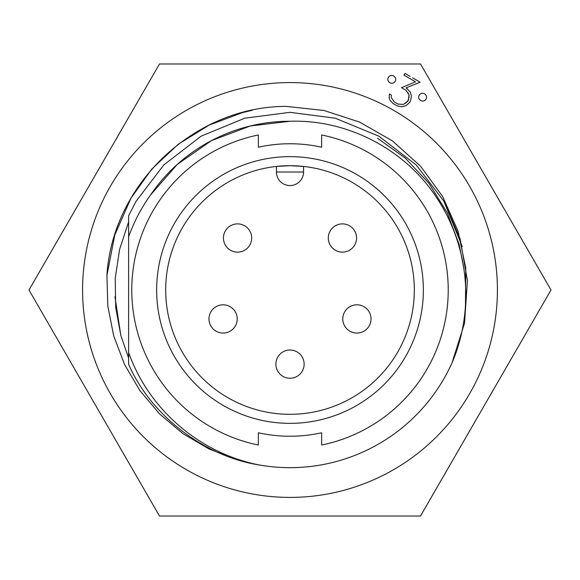 <?xml version="1.0" encoding="UTF-8"?>
<svg xmlns="http://www.w3.org/2000/svg" width="580" height="580" viewBox="0 0 580 580"><rect width="100%" height="100%" fill="white"/><g stroke="black" fill="none" stroke-linecap="round" stroke-linejoin="round"><path stroke-width="0.87" d="M405.92 90.241L401.483 87.681L408.494 84.76L401.483 87.681L405.92 90.241L408.965 94.678L409.096 97.114L407.791 101.333L403.325 104.451L397.945 104.052L394.175 101.877L391.188 97.382L391.348 95.069L389.397 93.938L389.158 97.868L389.796 99.999L393.08 103.523L397.032 105.806L401.788 106.771L406.043 105.647L409.661 102.421L410.451 101.058L411.438 96.316L410.292 92.053L406.08 87.841L406.906 87.507L406.08 87.841L407.718 89.139M410.089 76.393L404.934 73.413L403.948 75.124L411.532 79.503L403.948 75.124L404.144 74.784M128.615 221.879L119.596 249.393L115.217 278.255L115.681 307.298L120.792 335.341L128.615 358.121L120.792 335.341L115.681 307.298L115.217 278.255L119.596 249.393L128.615 221.879L119.596 249.393L115.217 278.255L115.681 307.298L120.792 335.341L128.615 358.121L120.792 335.341L115.681 307.298L115.217 278.255L119.596 249.393L128.615 221.879M463.855 268.547L459.208 244.658L447.26 212.824L428.975 183.36L405.246 158.079L377.587 138.294L405.246 158.079L428.975 183.36L447.26 212.824L459.208 244.658L463.855 268.547L459.208 244.658L447.26 212.824L428.975 183.36L405.246 158.079L377.587 138.294L405.246 158.079L428.975 183.36L447.26 212.824L459.208 244.658L463.855 268.547M186.296 469.626A207.415 207.415 0 0 0 469.626 393.704A207.415 207.415 0 0 0 393.704 110.374A207.415 207.415 0 0 0 110.374 186.296A207.415 207.415 0 0 0 186.296 469.626M420.5 516.033L159.5 516.033L29 290L159.5 63.967L420.5 63.967L551 290L420.5 516.033M416.186 79.909L420.159 82.208L417.513 83.266M411.438 96.316L410.451 101.058M401.788 106.771L400.838 106.582M397.032 105.806L393.08 103.523L389.796 99.999L389.158 97.868M389.31 95.396L389.397 93.938L391.348 95.069L391.188 97.382L394.175 101.877M397.503 103.798L397.945 104.052M405.492 103.363L408.494 100.108L408.965 94.678L407.863 92.495M408.494 84.76L415.548 81.823L411.532 79.503L415.548 81.823L408.494 84.76M237.691 459.788L209.264 449.101L182.903 433.615L159.674 414.026L139.954 390.659L124.555 364.486L113.709 335.9L107.815 306.08L106.93 275.413C112.404 183.751 194.786 106.241 286.259 106.386L323.966 110.475L359.731 122.133L392.45 140.925L420.536 166.141L442.656 196.548L458.019 231.079L465.747 267.938L465.472 305.624M114.956 296.706L120.792 335.341L128.615 358.121M107.467 269.751L106.93 275.413L114.753 235.081L130.957 198.171L151.692 169.172L178.198 144.297L209.09 125.135L242.469 112.607L252.373 110.243L242.469 112.607L209.09 125.135L178.198 144.297L151.692 169.172L130.957 198.171L114.753 235.081L106.93 275.413L114.753 235.081L130.957 198.171L151.692 169.172L178.198 144.297L209.09 125.135L242.469 112.607L252.373 110.243M406.906 87.507L420.159 82.208L412.518 77.792M393.726 75.98C391.311 75.037 389.521 75.516 388.361 77.415C387.31 79.358 387.788 81.142 389.796 82.773C392.211 83.708 393.994 83.23 395.161 81.338C396.227 79.395 395.748 77.611 393.726 75.98M424.567 93.786C422.16 92.843 420.377 93.322 419.209 95.222C418.151 97.15 418.629 98.934 420.645 100.587C423.052 101.522 424.843 101.043 426.003 99.151C427.076 97.208 426.597 95.424 424.567 93.786M237.22 318.935A14.13 14.13 0 0 0 223.097 304.805A14.13 14.13 0 0 0 208.967 318.935A14.13 14.13 0 0 0 223.097 333.058A14.13 14.13 0 0 0 237.22 318.935A14.13 14.13 0 0 0 223.097 304.805A14.13 14.13 0 0 0 208.967 318.935M371.033 318.935A14.13 14.13 0 0 0 356.903 304.805A14.13 14.13 0 0 0 342.78 318.935A14.13 14.13 0 0 0 356.903 333.058A14.13 14.13 0 0 0 371.033 318.935A14.13 14.13 0 0 0 356.903 304.805A14.13 14.13 0 0 0 342.78 318.935M251.691 238.01A14.13 14.13 0 0 0 237.561 223.887A14.13 14.13 0 0 0 223.43 238.01A14.13 14.13 0 0 0 237.561 252.14A14.13 14.13 0 0 0 251.691 238.01A14.13 14.13 0 0 0 237.561 223.887A14.13 14.13 0 0 0 223.43 238.01M304.13 364.138A14.13 14.13 0 0 0 290 350.008A14.13 14.13 0 0 0 275.87 364.138A14.13 14.13 0 0 0 290 378.269A14.13 14.13 0 0 0 304.13 364.138A14.13 14.13 0 0 0 290 350.008A14.13 14.13 0 0 0 275.87 364.138M356.57 238.01A14.13 14.13 0 0 0 342.439 223.887A14.13 14.13 0 0 0 328.309 238.01A14.13 14.13 0 0 0 342.439 252.14A14.13 14.13 0 0 0 356.57 238.01A14.13 14.13 0 0 0 342.439 223.887A14.13 14.13 0 0 0 328.309 238.01M258.354 432.782A146.24 146.24 0 0 0 290 436.24A146.24 146.24 0 0 1 258.354 432.782L258.354 445.027A158.224 158.224 0 0 1 258.354 134.973L258.354 147.219A146.24 146.24 0 0 1 321.646 147.219A146.24 146.24 0 0 0 258.354 147.219M290 156.643A133.356 133.356 0 0 0 156.643 290A133.356 133.356 0 0 0 290 423.357A133.356 133.356 0 0 0 423.357 290A133.356 133.356 0 0 0 290 156.643M290 165.684A124.316 124.316 0 0 0 165.684 290A124.316 124.316 0 0 0 290 414.316A124.316 124.316 0 0 0 414.316 290A124.316 124.316 0 0 0 290 165.684L303.565 166.424L303.565 172.013A13.565 13.565 0 0 1 290 185.571A13.565 13.565 0 0 1 276.435 172.013L276.435 166.424L290 165.684M128.615 215.716L136.141 201.166L163.799 164.952L201.166 136.141L244.804 118.182L290 112.339L335.196 118.182L378.834 136.141L416.201 164.952L443.86 201.166L460.121 238.793L467.415 280.582L464.536 323.169L451.979 362.986A177.661 177.661 0 0 1 259.818 465.08C202.855 456.279 150.22 414.135 128.615 364.283L128.615 215.716L136.141 201.166L163.799 164.952L201.166 136.141L244.804 118.182L290 112.339L335.196 118.182L378.834 136.141L416.201 164.952L443.86 201.166L462.267 246.551M150.474 195.076L177.204 164.474L211.41 140.665L250.212 126.005L290 121.242A168.758 168.758 0 0 0 150.474 195.076C141.259 207.974 133.973 221.879 128.615 236.799M290 121.242C347.935 119.386 405.217 149.451 436.726 197.838C468.974 246.137 474.853 309.546 451.979 362.986M259.818 465.08C200.122 453.611 148.987 409.929 128.615 352.517M321.646 147.219L321.646 134.973A158.224 158.224 0 0 1 321.646 445.027L321.646 432.782A146.24 146.24 0 0 1 290 436.24M276.435 172.013L303.565 172.013"/></g></svg>
